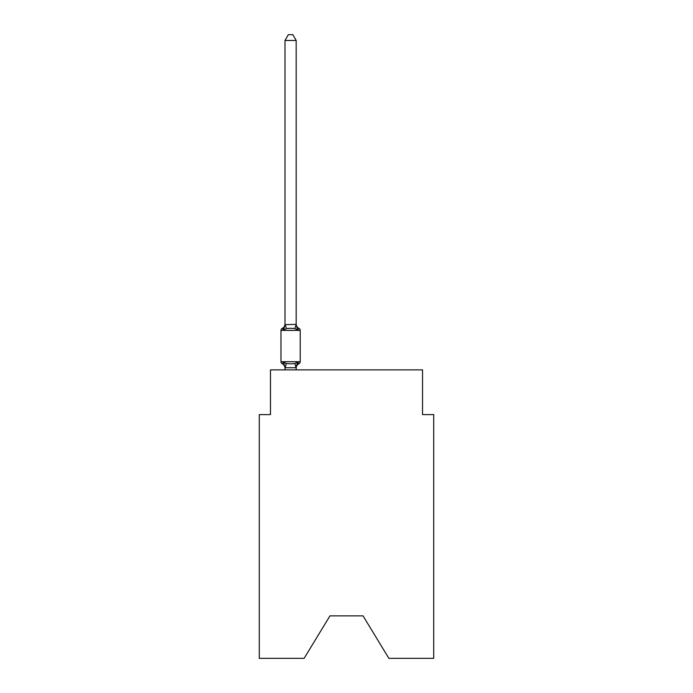 <?xml version="1.0" encoding="UTF-8"?>
<svg xmlns="http://www.w3.org/2000/svg" width="693" height="693" viewBox="0 0 693 693"><rect width="100%" height="100%" fill="white"/><g stroke="black" fill="none" stroke-linecap="round" stroke-linejoin="round"><path stroke-width="1.04" d="M363.045 615.86L388.877 658.35L433.714 658.35L433.714 414.596L422.531 414.596L422.531 369.871L270.469 369.871L270.469 414.596L259.286 414.596L259.286 658.35L304.123 658.35L329.955 615.86L363.045 615.86L329.955 615.86M297.583 362.144L298.952 363.721A2.235 2.235 0 0 0 300.208 361.703L300.208 330.396L300.208 361.703A2.235 2.235 0 0 1 298.952 363.721L297.583 362.144L298.952 363.721L297.583 362.144L298.952 363.721L297.583 362.144L298.952 363.721L297.583 362.144L298.952 363.721L297.583 362.144L298.952 363.721L297.583 362.144L298.952 363.721L297.583 362.144L298.952 363.721L297.583 362.144L298.952 363.721L297.583 362.144L298.952 363.721L297.583 362.144L298.952 363.721L297.583 362.144L298.952 363.721L297.583 362.144L298.952 363.721L297.583 362.144L298.952 363.721L297.583 362.144L298.952 363.721L297.583 362.144L298.952 363.721L297.583 362.144L296.093 367.714L285.092 367.714L283.602 362.144L282.233 363.721A2.235 2.235 0 0 1 280.977 361.703A2.235 2.235 0 0 0 282.233 363.721L283.602 362.144L282.233 363.721A2.235 2.235 0 0 1 280.977 361.703A2.235 2.235 0 0 0 282.233 363.721L283.602 362.144L282.233 363.721A2.235 2.235 0 0 1 280.977 361.703A2.235 2.235 0 0 0 282.233 363.721L283.602 362.144L282.233 363.721A2.235 2.235 0 0 1 280.977 361.703A2.235 2.235 0 0 0 282.233 363.721L283.602 362.144L282.233 363.721A2.235 2.235 0 0 1 280.977 361.703A2.235 2.235 0 0 0 282.233 363.721L283.602 362.144L282.233 363.721A2.235 2.235 0 0 1 280.977 361.703A2.235 2.235 0 0 0 282.233 363.721L283.602 362.144L282.233 363.721A2.235 2.235 0 0 1 280.977 361.703A2.235 2.235 0 0 0 282.233 363.721L283.602 362.144L282.233 363.721A2.235 2.235 0 0 1 280.977 361.703A2.235 2.235 0 0 0 282.233 363.721L283.602 362.144L282.233 363.721A2.235 2.235 0 0 1 280.977 361.703A2.235 2.235 0 0 0 282.233 363.721L283.602 362.144L282.233 363.721A2.235 2.235 0 0 1 280.977 361.703A2.235 2.235 0 0 0 282.233 363.721L283.602 362.144L282.233 363.721A2.235 2.235 0 0 1 280.977 361.703A2.235 2.235 0 0 0 282.233 363.721L283.602 362.144L282.233 363.721A2.235 2.235 0 0 1 280.977 361.703A2.235 2.235 0 0 0 282.233 363.721L283.602 362.144L282.233 363.721A2.235 2.235 0 0 1 280.977 361.703A2.235 2.235 0 0 0 282.233 363.721L283.602 362.144L282.233 363.721A2.235 2.235 0 0 1 280.977 361.703A2.235 2.235 0 0 0 282.233 363.721L283.602 362.144L282.233 363.721A2.235 2.235 0 0 1 280.977 361.703A2.235 2.235 0 0 0 282.233 363.721L283.602 362.144L282.233 363.721A2.235 2.235 0 0 1 280.977 361.703A2.235 2.235 0 0 0 282.233 363.721L283.602 362.144L282.233 363.721A2.235 2.235 0 0 1 280.977 361.703A2.235 2.235 0 0 0 282.233 363.721L283.602 362.144L282.233 363.721A2.235 2.235 0 0 1 280.977 361.703A2.235 2.235 0 0 0 282.233 363.721L283.602 362.144L282.233 363.721A2.235 2.235 0 0 1 280.977 361.703A2.235 2.235 0 0 0 282.233 363.721L283.602 362.144L282.233 363.721A2.235 2.235 0 0 1 280.977 361.703A2.235 2.235 0 0 0 282.233 363.721L283.602 362.144L282.233 363.721A2.235 2.235 0 0 1 280.977 361.703A2.235 2.235 0 0 0 282.233 363.721L283.602 362.144L282.233 363.721A2.235 2.235 0 0 1 280.977 361.703A2.235 2.235 0 0 0 282.233 363.721L283.602 362.144L282.233 363.721A2.235 2.235 0 0 1 280.977 361.703A2.235 2.235 0 0 0 282.233 363.721L283.602 362.144L282.233 363.721A2.235 2.235 0 0 1 280.977 361.703A2.235 2.235 0 0 0 282.233 363.721L283.602 362.144L282.233 363.721A2.235 2.235 0 0 1 280.977 361.703A2.235 2.235 0 0 0 282.233 363.721L283.602 362.144L282.233 363.721A2.235 2.235 0 0 1 280.977 361.703A2.235 2.235 0 0 0 282.233 363.721L283.602 362.144L282.233 363.721A2.235 2.235 0 0 1 280.977 361.703A2.235 2.235 0 0 0 282.233 363.721L283.602 362.144L282.233 363.721A2.235 2.235 0 0 1 280.977 361.703A2.235 2.235 0 0 0 282.233 363.721L283.602 362.144L282.233 363.721A2.235 2.235 0 0 1 280.977 361.703A2.235 2.235 0 0 0 282.233 363.721L283.602 362.144L282.233 363.721A2.235 2.235 0 0 1 280.977 361.703A2.235 2.235 0 0 0 282.233 363.721L283.602 362.144L282.233 363.721A2.235 2.235 0 0 1 280.977 361.703A2.235 2.235 0 0 0 282.233 363.721L283.602 362.144L282.233 363.721A2.235 2.235 0 0 1 280.977 361.703A2.235 2.235 0 0 0 282.233 363.721L283.602 362.144L286.4 363.582L290.592 363.808L294.785 363.582L297.583 362.144L298.952 363.721A2.235 2.235 0 0 0 300.208 361.703A2.235 2.235 0 0 1 298.952 363.721L298.311 363.409L298.952 363.721A2.235 2.235 0 0 0 300.208 361.703A2.235 2.235 0 0 1 298.952 363.721A2.235 2.235 0 0 0 300.208 361.703A2.235 2.235 0 0 1 298.952 363.721L298.311 363.409L298.952 363.721A2.235 2.235 0 0 0 300.208 361.703A2.235 2.235 0 0 1 298.952 363.721A2.235 2.235 0 0 0 300.208 361.703A2.235 2.235 0 0 1 298.952 363.721L298.311 363.409L298.952 363.721A2.235 2.235 0 0 0 300.208 361.703A2.235 2.235 0 0 1 298.952 363.721A2.235 2.235 0 0 0 300.208 361.703A2.235 2.235 0 0 1 298.952 363.721L298.311 363.409L298.952 363.721A2.235 2.235 0 0 0 300.208 361.703A2.235 2.235 0 0 1 298.952 363.721A2.235 2.235 0 0 0 300.208 361.703A2.235 2.235 0 0 1 298.952 363.721L298.311 363.409L298.952 363.721A2.235 2.235 0 0 0 300.208 361.703A2.235 2.235 0 0 1 298.952 363.721A2.235 2.235 0 0 0 300.208 361.703A2.235 2.235 0 0 1 298.952 363.721L298.311 363.409L298.952 363.721A2.235 2.235 0 0 0 300.208 361.703A2.235 2.235 0 0 1 298.952 363.721A2.235 2.235 0 0 0 300.208 361.703A2.235 2.235 0 0 1 298.952 363.721L298.311 363.409L298.952 363.721A2.235 2.235 0 0 0 300.208 361.703A2.235 2.235 0 0 1 298.952 363.721A2.235 2.235 0 0 0 300.208 361.703A2.235 2.235 0 0 1 298.952 363.721L298.311 363.409L298.952 363.721A2.235 2.235 0 0 0 300.208 361.703A2.235 2.235 0 0 1 298.952 363.721A2.235 2.235 0 0 0 300.208 361.703A2.235 2.235 0 0 1 298.952 363.721L298.311 363.409L298.952 363.721A2.235 2.235 0 0 0 300.208 361.703A2.235 2.235 0 0 1 298.952 363.721A2.235 2.235 0 0 0 300.208 361.703A2.235 2.235 0 0 1 298.952 363.721L298.311 363.409L298.952 363.721A2.235 2.235 0 0 0 300.208 361.703A2.235 2.235 0 0 1 298.952 363.721A2.235 2.235 0 0 0 300.208 361.703A2.235 2.235 0 0 1 298.952 363.721L298.311 363.409L298.952 363.721A2.235 2.235 0 0 0 300.208 361.703A2.235 2.235 0 0 1 298.952 363.721A2.235 2.235 0 0 0 300.208 361.703A2.235 2.235 0 0 1 298.952 363.721L298.311 363.409L298.952 363.721A2.235 2.235 0 0 0 300.208 361.703A2.235 2.235 0 0 1 298.952 363.721A2.235 2.235 0 0 0 300.208 361.703A2.235 2.235 0 0 1 298.952 363.721L298.311 363.409L298.952 363.721A2.235 2.235 0 0 0 300.208 361.703A2.235 2.235 0 0 1 298.952 363.721A2.235 2.235 0 0 0 300.208 361.703A2.235 2.235 0 0 1 298.952 363.721L298.311 363.409L298.952 363.721A2.235 2.235 0 0 0 300.208 361.703A2.235 2.235 0 0 1 298.952 363.721A2.235 2.235 0 0 0 300.208 361.703A2.235 2.235 0 0 1 298.952 363.721L298.311 363.409L298.952 363.721A2.235 2.235 0 0 0 300.208 361.703A2.235 2.235 0 0 1 298.952 363.721A2.235 2.235 0 0 0 300.208 361.703A2.235 2.235 0 0 1 298.952 363.721L298.311 363.409M296.18 40.463L285.005 40.463L288.357 34.65L292.827 34.65L296.18 40.463L296.18 324.627L297.583 329.963L298.952 328.387L297.583 329.963L294.785 328.525L290.592 328.3L286.4 328.525L283.602 329.963L282.233 328.387A2.235 2.235 0 0 0 280.977 330.396A2.235 2.235 0 0 1 282.233 328.387L282.874 328.699L282.233 328.387A2.235 2.235 0 0 0 280.977 330.396A2.235 2.235 0 0 1 282.233 328.387A2.235 2.235 0 0 0 280.977 330.396A2.235 2.235 0 0 1 282.233 328.387L282.874 328.699L282.233 328.387A2.235 2.235 0 0 0 280.977 330.396A2.235 2.235 0 0 1 282.233 328.387A2.235 2.235 0 0 0 280.977 330.396A2.235 2.235 0 0 1 282.233 328.387L282.874 328.699L282.233 328.387A2.235 2.235 0 0 0 280.977 330.396A2.235 2.235 0 0 1 282.233 328.387A2.235 2.235 0 0 0 280.977 330.396A2.235 2.235 0 0 1 282.233 328.387L282.874 328.699L282.233 328.387A2.235 2.235 0 0 0 280.977 330.396A2.235 2.235 0 0 1 282.233 328.387A2.235 2.235 0 0 0 280.977 330.396A2.235 2.235 0 0 1 282.233 328.387L282.874 328.699L282.233 328.387A2.235 2.235 0 0 0 280.977 330.396A2.235 2.235 0 0 1 282.233 328.387A2.235 2.235 0 0 0 280.977 330.396A2.235 2.235 0 0 1 282.233 328.387L282.874 328.699L282.233 328.387A2.235 2.235 0 0 0 280.977 330.396A2.235 2.235 0 0 1 282.233 328.387A2.235 2.235 0 0 0 280.977 330.396A2.235 2.235 0 0 1 282.233 328.387L282.874 328.699L282.233 328.387A2.235 2.235 0 0 0 280.977 330.396A2.235 2.235 0 0 1 282.233 328.387A2.235 2.235 0 0 0 280.977 330.396A2.235 2.235 0 0 1 282.233 328.387L282.874 328.699L282.233 328.387A2.235 2.235 0 0 0 280.977 330.396A2.235 2.235 0 0 1 282.233 328.387A2.235 2.235 0 0 0 280.977 330.396A2.235 2.235 0 0 1 282.233 328.387L282.874 328.699L282.233 328.387A2.235 2.235 0 0 0 280.977 330.396A2.235 2.235 0 0 1 282.233 328.387A2.235 2.235 0 0 0 280.977 330.396A2.235 2.235 0 0 1 282.233 328.387L282.874 328.699L282.233 328.387A2.235 2.235 0 0 0 280.977 330.396A2.235 2.235 0 0 1 282.233 328.387A2.235 2.235 0 0 0 280.977 330.396A2.235 2.235 0 0 1 282.233 328.387L282.874 328.699L282.233 328.387A2.235 2.235 0 0 0 280.977 330.396A2.235 2.235 0 0 1 282.233 328.387A2.235 2.235 0 0 0 280.977 330.396A2.235 2.235 0 0 1 282.233 328.387L282.874 328.699L282.233 328.387A2.235 2.235 0 0 0 280.977 330.396A2.235 2.235 0 0 1 282.233 328.387A2.235 2.235 0 0 0 280.977 330.396A2.235 2.235 0 0 1 282.233 328.387L282.874 328.699L282.233 328.387A2.235 2.235 0 0 0 280.977 330.396A2.235 2.235 0 0 1 282.233 328.387A2.235 2.235 0 0 0 280.977 330.396A2.235 2.235 0 0 1 282.233 328.387L282.874 328.699L282.233 328.387A2.235 2.235 0 0 0 280.977 330.396A2.235 2.235 0 0 1 282.233 328.387A2.235 2.235 0 0 0 280.977 330.396A2.235 2.235 0 0 1 282.233 328.387L282.874 328.699L282.233 328.387A2.235 2.235 0 0 0 280.977 330.396A2.235 2.235 0 0 1 282.233 328.387A2.235 2.235 0 0 0 280.977 330.396A2.235 2.235 0 0 1 282.233 328.387L282.874 328.699M296.18 324.627L294.785 328.525M296.18 367.481L296.708 364.847L296.18 367.481M282.233 328.387L283.602 329.963L282.233 328.387A2.235 2.235 0 0 0 280.977 330.396A2.235 2.235 0 0 1 282.233 328.387L283.602 329.963L282.233 328.387A4.92 4.92 0 0 0 285.005 323.96L285.005 324.627L296.093 324.393M297.583 329.963L298.952 328.387A2.235 2.235 0 0 1 300.208 330.396L280.977 330.396L280.977 361.703L300.208 361.703M285.005 368.139L285.005 367.481L285.005 368.139A4.92 4.92 0 0 0 282.233 363.721M285.005 40.463L285.005 324.419M296.18 369.871L296.18 367.68M285.005 369.871L285.005 367.68M298.952 363.721A4.92 4.92 0 0 0 296.18 368.139M283.602 329.963L285.005 324.627M296.18 323.96A4.92 4.92 0 0 0 298.952 328.387M286.4 363.582L285.092 367.714M294.785 363.582L296.093 367.714M285.092 324.393L286.4 328.525"/></g></svg>
